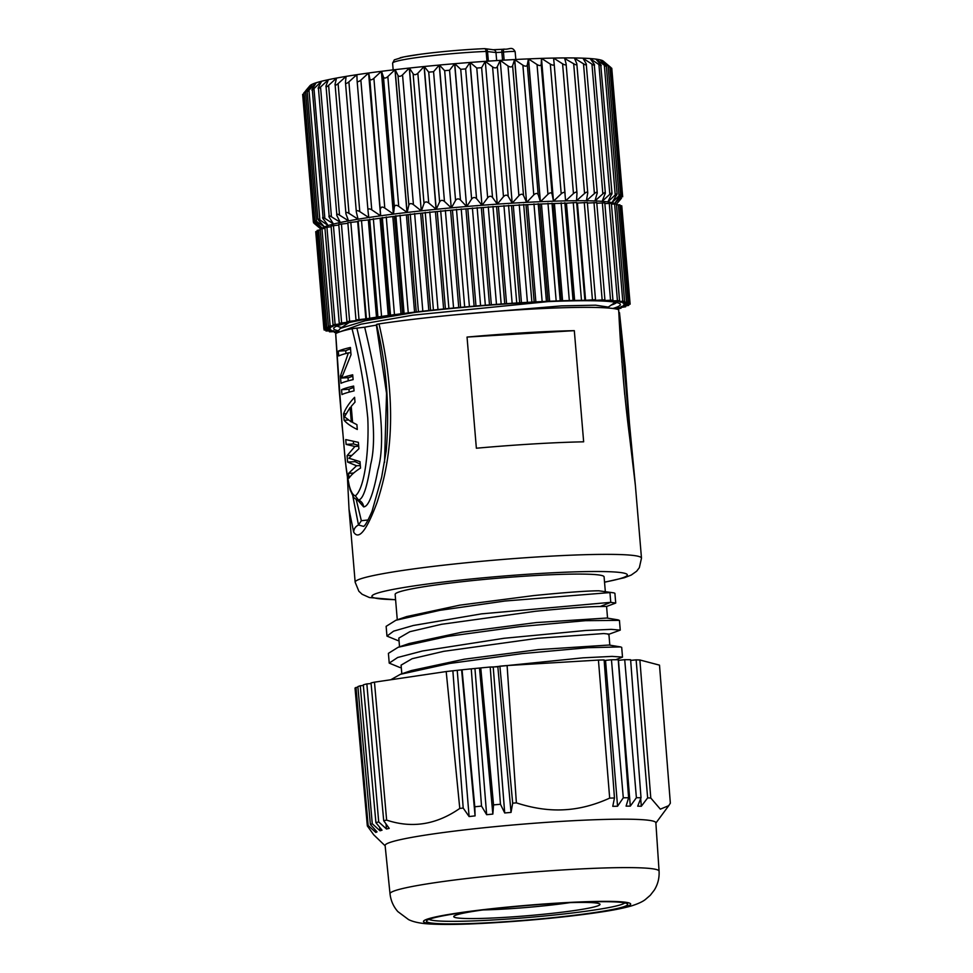 <?xml version="1.0" encoding="UTF-8"?>
<svg xmlns="http://www.w3.org/2000/svg" width="973" height="973" viewBox="0 0 973 973"><rect width="100%" height="100%" fill="white"/><g stroke="black" fill="none" stroke-linecap="round" stroke-linejoin="round"><path stroke-width="1.46" d="M493.481 49.769A3.101 2.943 97.4 0 1 495.975 52.518L486.123 51.423A62.917 4.512 175.2 0 0 392.606 63.209L394.32 59.852L403.844 56.908L420.677 54.208C441.341 51.52 462.613 49.672 484.469 48.65A3.101 1.545 87.6 0 1 486.123 51.423L486.974 61.226M400.195 57.76A59.815 4.293 -4.8 0 1 484.335 48.662A3.101 1.545 87.6 0 1 484.469 48.65A3.101 3.101 0 0 1 484.992 48.674A3.101 2.943 -82.6 0 0 484.554 48.65M610.947 67.551L603.26 61.092A147.555 10.594 175.2 0 0 602.688 60.715L602.676 60.703A147.555 10.594 175.2 0 0 600.086 59.84L600.049 59.827A147.555 10.594 175.2 0 0 595.914 59.11L595.865 59.11A147.555 10.594 175.2 0 0 590.21 58.562L590.149 58.55A147.555 10.594 175.2 0 0 583.046 58.173L582.961 58.173A147.555 10.594 175.2 0 0 574.496 57.966L574.398 57.954A147.555 10.594 175.2 0 0 564.656 57.93L564.547 57.93A147.555 10.594 175.2 0 0 553.576 58.076A147.555 10.594 175.2 0 0 541.487 58.392A147.555 10.594 175.2 0 0 528.534 58.891L540.392 201.691L528.4 58.891L537.035 64.534C539.431 65.921 540.818 65.872 541.195 64.388L541.487 58.392L553.491 201.192L541.487 58.392L550.317 64.084C552.749 65.483 554.038 65.446 554.172 63.987L565.058 193.627M528.4 58.891A147.555 10.594 175.2 0 0 521.65 59.195A147.555 10.594 175.2 0 0 514.729 59.548L526.575 202.348L514.583 59.56L522.878 65.167C525.213 66.541 526.685 66.48 527.293 64.96L528.4 58.891M356.872 74.69L357.091 80.637C357.432 82.06 358.696 81.89 360.861 80.102L371.759 209.84L380.577 215.811L368.706 72.987L369.813 78.862C370.397 80.273 371.759 80.09 373.887 78.327L384.785 208.064L393.493 214.109L381.513 71.309L383.484 77.11C384.311 78.509 385.758 78.327 387.838 76.587L398.723 206.325L407.115 212.455L395.135 69.655L397.981 75.395C399.027 76.782 400.548 76.612 402.542 74.885L413.428 204.622L421.273 210.861L409.426 68.049L413.111 73.741C414.376 75.116 415.958 74.945 417.843 73.255L428.728 202.992L436.232 209.304L424.24 66.505L428.728 72.16L433.569 71.698L444.466 201.435L451.241 207.857L439.407 65.045L444.661 70.676L449.562 70.238L460.46 199.976L466.602 206.507L454.768 63.695L460.728 69.302L465.641 68.901L476.539 198.638L481.976 205.267L470.141 62.454L476.77 68.049L481.623 67.696L485.296 61.348L492.581 66.93C494.71 68.292 496.291 68.195 497.337 66.626L500.219 60.375L508.015 65.969C510.253 67.332 511.786 67.246 512.613 65.714L514.583 59.56A147.555 10.594 175.2 0 0 500.219 60.375A147.555 10.594 175.2 0 0 485.296 61.348A147.555 10.594 175.2 0 0 470.141 62.454L469.983 62.467A147.555 10.594 175.2 0 0 454.768 63.695L454.61 63.707A147.555 10.594 175.2 0 0 439.407 65.045L439.249 65.069A147.555 10.594 175.2 0 0 424.24 66.505L424.082 66.517A147.555 10.594 175.2 0 0 409.426 68.049L409.28 68.061A147.555 10.594 175.2 0 0 395.135 69.655L394.989 69.667A147.555 10.594 175.2 0 0 381.513 71.309L381.367 71.321A147.555 10.594 175.2 0 0 368.706 72.987L368.585 73.011A147.555 10.594 175.2 0 0 356.872 74.69L356.763 74.714A147.555 10.594 175.2 0 0 346.084 76.393A147.555 10.594 175.2 0 0 336.561 78.059A147.555 10.594 175.2 0 0 328.387 79.689L326.004 85.879C325.627 87.375 326.49 87.205 328.619 85.369L336.561 78.059L335.065 84.165C334.919 85.636 335.94 85.454 338.105 83.629L346.084 76.393L345.464 82.413C345.561 83.86 346.704 83.678 348.893 81.878L356.763 74.714L356.957 77.11M328.327 79.847L328.315 79.701A147.555 10.594 175.2 0 0 321.577 81.246L318.378 87.546C317.757 89.054 318.487 88.896 320.543 87.047L328.387 79.689M321.528 81.355L321.516 81.27A147.555 10.594 175.2 0 0 316.225 82.741L312.272 89.127C311.433 90.671 312.005 90.513 313.975 88.652L321.577 81.246M310.241 85.417L304.877 92.009C303.625 93.603 303.856 93.457 305.583 91.596L312.442 84.14L307.76 90.623C306.702 92.192 307.103 92.034 308.964 90.173L316.225 82.741A147.555 10.594 175.2 0 0 312.442 84.14A147.555 10.594 175.2 0 0 310.241 85.417L310.229 85.429A147.555 10.594 175.2 0 0 309.949 85.721L306.069 90.282M314.656 223.085L314.559 222.999C312.856 221.406 312.917 221.272 314.753 222.635L322.221 228.229L315.775 221.747C314.243 220.117 314.486 219.983 316.48 221.333L324.435 226.94L318.645 220.36C317.332 218.706 317.733 218.56 319.862 219.91L328.217 225.541L323.17 218.864C322.063 217.186 322.622 217.028 324.86 218.39L333.496 223.936M310.229 85.429L303.673 93.262M315.775 221.747C314.243 220.117 314.486 219.983 316.48 221.333L305.583 91.596C303.856 93.457 303.625 93.603 304.877 92.009M318.645 220.36L317.891 219.18L307.188 91.632L307.76 90.623M323.17 218.864L312.272 89.127M320.543 87.047L331.44 216.784C329.105 215.41 328.387 215.58 329.263 217.283L333.508 224.07A147.555 10.594 -4.8 0 0 328.193 225.554A147.555 10.594 -4.8 0 0 324.41 226.952A147.555 10.594 -4.8 0 0 322.233 228.217A147.555 10.594 -4.8 0 0 321.808 228.704M329.263 217.283L318.378 87.546M331.44 216.784L340.282 222.306M328.619 85.369L339.516 215.106C337.12 213.719 336.244 213.89 336.889 215.617L340.307 222.501A147.555 10.594 -4.8 0 0 333.569 224.045M336.889 215.617L326.004 85.879M339.516 215.106L348.553 220.859L345.95 213.902C345.549 212.15 346.558 211.968 348.991 213.367L358.088 219.193L356.361 212.15C356.191 210.375 357.334 210.192 359.779 211.615L368.755 217.514L368.499 214.595M345.95 213.902L335.065 84.165M356.361 212.15L345.464 82.413M340.38 222.476A147.555 10.594 -4.8 0 1 348.602 220.859A147.555 10.594 -4.8 0 1 358.137 219.18A147.555 10.594 -4.8 0 1 368.755 217.514L367.976 210.375C368.062 208.587 369.314 208.404 371.759 209.84M367.976 210.375L357.091 80.637M360.861 80.102L368.585 73.011L380.577 215.811A147.555 10.594 -4.8 0 0 368.864 217.49M373.887 78.327L381.367 71.321L393.36 214.121A147.555 10.594 -4.8 0 0 380.698 215.787L369.813 78.862M387.838 76.587L394.989 69.667L406.982 212.467A147.555 10.594 -4.8 0 0 393.493 214.109L394.381 206.848L383.484 77.11M402.542 74.885L409.28 68.061L421.273 210.861A147.555 10.594 -4.8 0 0 407.115 212.455L408.867 205.133L397.981 75.395M417.843 73.255L424.082 66.517L436.074 209.317A147.555 10.594 -4.8 0 0 421.418 210.837L424.009 203.479L413.111 73.741M433.569 71.698L439.249 65.069L451.241 207.857A147.555 10.594 -4.8 0 0 436.232 209.304L439.626 201.898L428.728 72.16M449.562 70.238L454.61 63.707L466.602 206.507A147.555 10.594 -4.8 0 0 451.399 207.845L455.559 200.414L444.661 70.676M465.641 68.901L469.983 62.467L481.976 205.267A147.555 10.594 -4.8 0 0 466.76 206.495L471.625 199.039L460.728 69.302M512.613 65.714L523.51 195.451L526.575 202.348A147.555 10.594 -4.8 0 0 512.126 203.175A147.555 10.594 -4.8 0 0 497.203 204.148A147.555 10.594 -4.8 0 0 482.134 205.254L487.655 197.787L476.77 68.049M481.623 67.696L492.52 197.434L497.276 204.148L485.296 61.348L497.276 204.148L503.479 196.668L492.581 66.93M497.337 66.626L508.234 196.364L512.199 203.175L500.219 60.375L512.199 203.175L518.901 195.707L508.015 65.969M527.293 64.96L538.178 194.697L540.392 201.691A147.555 10.594 -4.8 0 0 533.642 201.995A147.555 10.594 -4.8 0 0 526.721 202.348L533.776 194.904L522.878 65.167M538.178 194.697C537.303 192.995 535.831 193.055 533.776 194.904M554.172 63.987L553.576 58.076L562.576 63.817C565.021 65.227 566.201 65.215 566.091 63.768L576.989 193.189L576.539 200.73A147.555 10.594 -4.8 0 0 565.641 200.876A147.555 10.594 -4.8 0 0 553.552 201.192A147.555 10.594 -4.8 0 0 540.526 201.691L547.933 194.284L537.035 64.534M541.195 64.388L552.08 194.126L553.491 201.192L561.214 193.822L550.317 64.084M554.172 64.023L565.581 200.876L573.462 193.554L562.576 63.817M553.673 59.268L553.783 60.533M565.277 197.324L565.495 199.83M566.091 63.768L564.547 57.93M576.539 200.73L584.566 193.469L573.681 63.732L564.705 58.514M576.588 200L576.648 200.73A147.555 10.594 -4.8 0 1 586.391 200.754L594.406 193.566L583.508 63.829L574.52 58.234M573.681 63.732C576.125 65.155 577.171 65.167 576.819 63.732L587.753 192.922L586.391 200.754M576.819 63.732L574.398 57.954M586.464 200.402L586.488 200.754A147.555 10.594 -4.8 0 1 594.953 200.973L602.846 193.846L591.949 64.109L583.058 58.331M583.508 63.829C585.916 65.276 586.828 65.3 586.233 63.89L597.24 192.861L594.953 200.973M586.233 63.89L582.961 58.173M595.026 200.754L595.038 200.973A147.555 10.594 -4.8 0 1 602.141 201.35L609.816 194.308L598.918 64.571L590.222 58.66M591.949 64.109C594.296 65.58 595.062 65.629 594.235 64.23L605.34 193.007L602.141 201.35M594.235 64.23L590.149 58.55M602.19 201.216L602.202 201.362A147.555 10.594 -4.8 0 1 607.857 201.91L615.228 194.953L604.33 65.215L595.914 59.11M598.918 64.571C601.18 66.067 601.788 66.128 600.742 64.753L611.993 193.359L607.857 201.91A147.555 10.594 -4.8 0 1 612.041 202.627L619.035 195.768L608.137 66.03L600.086 59.84M600.742 64.753L595.865 59.11M604.33 65.215C606.495 66.736 606.945 66.809 605.668 65.446L606.374 66.334L617.089 193.919L612.041 202.627M605.668 65.446L600.049 59.827M608.976 66.31C610.448 67.672 610.168 67.575 608.137 66.03C610.168 67.575 610.448 67.672 608.976 66.31L602.676 60.703M619.862 196.047C621.066 194.186 620.798 194.089 619.035 195.768C620.798 194.089 621.066 194.186 619.862 196.047L614.668 203.503L621.188 196.741L610.29 67.003L602.688 60.715M621.504 197.057C622.902 195.196 622.793 195.087 621.188 196.741C622.793 195.087 622.902 195.196 621.504 197.057L621.577 196.96M622.671 196.753L611.847 69.18M621.467 198.224L619.351 200.73M612.078 202.639A147.555 10.594 -4.8 0 1 614.668 203.503M614.681 203.515A147.555 10.594 -4.8 0 1 615.289 203.916M303.856 92.897L314.753 222.635C312.917 221.272 312.856 221.406 314.559 222.999M384.785 208.064C382.377 206.617 381.015 206.787 380.698 208.599M398.723 206.325C396.388 204.841 394.929 205.023 394.381 206.848M413.428 204.622C411.165 203.126 409.645 203.296 408.867 205.133M428.728 202.992C426.575 201.46 425.006 201.63 424.009 203.479M444.466 201.435C442.447 199.891 440.83 200.037 439.626 201.898M460.46 199.976C458.587 198.407 456.945 198.553 455.559 200.414M476.539 198.638C474.824 197.045 473.194 197.166 471.625 199.039M492.52 197.434C491 195.804 489.383 195.926 487.655 197.787M508.234 196.364C506.921 194.709 505.328 194.807 503.479 196.668M523.51 195.451C522.416 193.761 520.871 193.858 518.901 195.707M552.08 194.126C551.436 192.386 550.061 192.447 547.933 194.284M565.07 193.724C564.656 191.961 563.379 191.997 561.214 193.822M576.989 193.505C576.819 191.73 575.651 191.742 573.462 193.554M587.716 193.469C587.789 191.681 586.743 191.681 584.566 193.469M597.13 193.627C597.446 191.815 596.534 191.79 594.406 193.566M605.133 193.968C605.692 192.143 604.926 192.095 602.846 193.846M611.64 194.491C612.418 192.642 611.81 192.593 609.816 194.308M616.566 195.184C617.563 193.335 617.113 193.25 615.228 194.953M331.136 226.709L324.885 227.548L333.046 324.812L341.535 323.717A147.555 10.594 -4.8 0 1 342.265 323.535L339.249 323.243L348.249 322.16A147.555 10.594 -4.8 0 1 349.161 321.966L346.923 321.613L356.373 320.531A147.555 10.594 -4.8 0 1 357.444 320.336L355.984 319.935L365.824 318.864A147.555 10.594 -4.8 0 1 367.052 318.67L376.49 317.174A147.555 10.594 -4.8 0 1 377.852 316.967L388.263 315.471A147.555 10.594 -4.8 0 1 389.747 315.276L400.998 313.793A147.555 10.594 -4.8 0 1 402.591 313.586L414.571 312.126A147.555 10.594 -4.8 0 1 416.249 311.932L428.825 310.521A147.555 10.594 -4.8 0 1 430.577 310.326L443.615 308.976A147.555 10.594 -4.8 0 1 445.415 308.794L458.757 307.517A147.555 10.594 -4.8 0 1 460.606 307.346L474.119 306.154A147.555 10.594 -4.8 0 1 475.967 305.996L489.492 304.902A147.555 10.594 -4.8 0 1 491.341 304.756L504.744 303.783A147.555 10.594 -4.8 0 1 506.556 303.649L519.679 302.798A147.555 10.594 -4.8 0 1 521.455 302.688L534.165 301.971A147.555 10.594 -4.8 0 1 535.868 301.873L548.006 301.302A147.555 10.594 -4.8 0 1 549.623 301.229L561.08 300.791A147.555 10.594 -4.8 0 1 562.589 300.742L573.231 300.462A147.555 10.594 -4.8 0 1 574.629 300.426L584.323 300.304A147.555 10.594 -4.8 0 1 585.588 300.292L595.512 299.696L594.248 300.329A147.555 10.594 -4.8 0 1 595.354 300.341L604.914 299.818L602.883 300.523A147.555 10.594 -4.8 0 1 603.832 300.56L612.954 300.122L610.144 300.9A147.555 10.594 -4.8 0 1 610.91 300.961L619.546 300.596L615.933 301.448A147.555 10.594 -4.8 0 1 616.529 301.521L624.593 301.253L620.215 302.153A147.555 10.594 -4.8 0 1 620.628 302.25L628.072 302.068L622.927 303.029A147.555 10.594 -4.8 0 1 623.146 303.138L629.92 303.041L624.034 304.038A147.555 10.594 -4.8 0 1 624.058 304.172L630.139 304.16L623.535 305.194A147.555 10.594 -4.8 0 1 623.365 305.34L628.704 305.413L621.419 306.471A147.555 10.594 -4.8 0 1 621.066 306.641L625.651 306.787L617.733 307.857A147.555 10.594 -4.8 0 1 617.186 308.04L620.993 308.259L615.97 308.964M324.946 228.327L320.226 229.02L328.4 326.283L336.305 325.201A147.555 10.594 -4.8 0 1 336.853 325.031L333.046 324.812M320.299 229.871L317.174 230.394L325.335 327.658L332.62 326.587A147.555 10.594 -4.8 0 1 332.973 326.429L328.4 326.283M317.247 231.319L315.739 231.647L323.9 328.898L330.516 327.865A147.555 10.594 -4.8 0 1 330.674 327.719L325.335 327.658M630.139 304.16L621.844 206.86M629.92 303.041L621.759 205.79L619.983 205.729M628.072 302.068L619.91 204.817L616.505 204.829M624.593 301.253L616.432 204.002L611.433 204.111M619.546 300.596L611.372 203.345L604.853 203.576M612.954 300.122L604.792 202.858L596.802 203.223M596.631 202.627L587.4 203.065M587.291 202.481L577.415 203.041A147.555 10.594 175.2 0 0 576.721 203.041M576.661 202.506L584.822 299.733L576.673 202.493L566.456 203.175A147.555 10.594 175.2 0 0 565.058 203.199L554.428 203.491A147.555 10.594 175.2 0 0 552.907 203.539L541.462 203.965A147.555 10.594 175.2 0 0 539.845 204.038L527.694 204.622A147.555 10.594 175.2 0 0 525.992 204.707L513.294 205.437A147.555 10.594 175.2 0 0 511.518 205.546L498.395 206.398A147.555 10.594 175.2 0 0 496.571 206.519L483.18 207.504A147.555 10.594 175.2 0 0 481.331 207.65L467.806 208.733A147.555 10.594 175.2 0 0 465.945 208.891L452.433 210.083A147.555 10.594 175.2 0 0 450.596 210.253L437.254 211.53A147.555 10.594 175.2 0 0 435.442 211.713L422.416 213.075A147.555 10.594 175.2 0 0 420.664 213.257L408.088 214.68A147.555 10.594 175.2 0 0 406.398 214.875L394.418 216.322A147.555 10.594 175.2 0 0 392.824 216.529L381.574 218.013A147.555 10.594 175.2 0 0 380.09 218.22L369.679 219.716A147.555 10.594 175.2 0 0 368.329 219.922L358.173 220.956L366.359 318.183M358.222 221.516A147.555 10.594 175.2 0 0 357.663 221.613L347.884 222.708M347.872 223.316L338.75 224.362L346.923 321.613M338.811 225.031L331.075 225.991L339.249 323.243M338.349 332.401L334.493 332.462L338.105 331.623A147.555 10.594 -4.8 0 1 337.509 331.55L329.446 331.817L333.824 330.905A147.555 10.594 -4.8 0 1 333.411 330.808L325.967 330.99L331.124 330.042A147.555 10.594 -4.8 0 1 330.905 329.92L324.118 330.017L330.005 329.02A147.555 10.594 -4.8 0 1 329.981 328.886L323.9 328.898M338.738 330.808A143.822 10.326 -4.8 0 1 334.007 327.792A143.822 10.326 -4.8 0 1 401.825 313.999A143.822 10.326 -4.8 0 1 619.91 303.783A143.822 10.326 -4.8 0 1 612.856 308.49M577.415 203.041L585.588 300.292M566.456 203.175L574.629 300.426M573.231 300.462L565.058 203.199M554.428 203.491L562.589 300.742M561.08 300.791L552.907 203.539M541.462 203.965L549.623 301.229M548.006 301.302L539.845 204.038M527.694 204.622L535.868 301.873M534.165 301.971L525.992 204.707M513.294 205.437L521.455 302.688M519.679 302.798L511.518 205.546M498.395 206.398L506.556 303.649M504.744 303.783L496.571 206.519M483.18 207.504L491.341 304.756M489.492 304.902L481.331 207.65M467.806 208.733L475.967 305.996M474.119 306.154L465.945 208.891M452.433 210.083L460.606 307.346M458.757 307.517L450.596 210.253M437.254 211.53L445.415 308.794M443.615 308.976L435.442 211.713M422.416 213.075L430.577 310.326M428.825 310.521L420.664 213.257M408.088 214.68L416.249 311.932M414.571 312.126L406.398 214.875M394.418 216.322L402.591 313.586M400.998 313.793L392.824 216.529M381.574 218.013L389.747 315.276M388.263 315.471L380.09 218.22M369.679 219.716L377.852 316.967M376.49 317.174L368.329 219.922M365.824 318.864L357.663 221.613M611.36 305.048A140.72 10.095 175.2 0 0 616.602 302.518M341.681 327.451A140.72 10.095 -4.8 0 1 337.059 325.991M345.987 324.52L345.974 324.423A131.246 9.426 -4.8 0 1 347.166 323M615.24 302.25L607.432 307.723M455.546 314.79L561.385 305.887L595.61 305.181L607.93 307.042L608.016 308.015M349.137 322.537L340.258 328.424L365.203 320.774L415.325 312.333M338.847 332.207L338.701 330.394L340.258 328.424M339.151 332.097L361.019 324.191L412.771 315.167L548.431 301.581M631.526 451.642L619.485 312.661L618.852 312.552M618.56 309.596L635.381 485.405L629.616 437.047C624.435 396.996 620.798 354.537 618.682 309.682L618.56 309.596A143.676 10.314 175.2 0 0 522.367 309.609A143.676 10.314 175.2 0 0 378.996 323.912C376.527 324.301 375.931 324.568 377.183 324.702L376.369 325.128A135.904 9.754 175.2 0 0 364.68 327.208L352.019 328.692A143.676 10.314 175.2 0 0 335.709 333.63L335.721 333.727M524.313 332.766A143.676 10.314 -4.8 0 1 574.313 330.662L583.654 441.815A143.676 10.314 175.2 0 0 533.642 443.919A143.676 10.314 175.2 0 0 476.369 448.225L467.04 337.072A143.676 10.314 -4.8 0 1 524.313 332.766M376.527 324.532C386.585 365.483 389.808 407.638 386.196 450.998L381.623 477.354L372.063 511.226C363.659 530.577 363.172 525.396 363.525 526.381L358.49 524.982C355.461 526.502 353.856 528.874 353.661 532.085C358.818 540.465 366.639 530.54 377.098 502.311C386.634 472.343 401.01 418.536 378.996 323.912M353.661 532.085L349.039 509.438L355.157 582.207L358.855 591.231L362.126 594.272L369.424 597.544L395.597 599.782M467.04 337.072L574.313 330.662M605.315 591.487L604.087 576.843A104.841 7.529 175.2 0 0 532.292 575.712A104.841 7.529 175.2 0 0 395.147 594.394L397.276 619.789M618.305 619.898L606.787 618.025L536.232 622.574L462.09 632.17L409.147 643.518L398.152 647.276L447.544 636.415L519.704 626.612L585.527 620.677L619.436 620.36L620.251 630.115L608.174 634.53M598.821 590.793L613.793 592.849L598.821 590.793C586.683 590.866 565.07 592.46 533.958 595.549L459.803 605.157L406.775 616.541M606.568 606.434L600.146 606.532C588.008 606.617 566.383 608.21 535.284 611.299L441.45 624.313L409.864 631.696L398.808 638.118L399.538 646.802M491.876 667.125L582.985 657.833L612.114 656.386L622.513 657.128L615.763 659.718M399.903 667.502L389.224 663.112L397.665 657.493L422.489 650.986L504.038 638.288L586.062 630.455L611.287 629.361L620.251 630.115M397.726 640.502L386.962 636.099L393.591 631.161L413.343 625.481L481.538 613.854L610.764 602.336L600.146 606.532M401.813 673.815L401.083 665.143L412.126 658.709L443.724 651.326L537.558 638.312L603.783 633.545L608.891 634.08L609.828 645.16M390.757 679.762L400.377 674.313L449.769 663.44L521.917 653.637L587.753 647.702L620.579 646.923L609.062 645.038L538.495 649.587L464.316 659.195L411.299 670.567M620.579 646.923L621.698 647.373L622.513 657.128M389.224 663.112L388.409 653.357L398.152 647.276M386.962 636.111L386.135 626.344L395.889 620.263L439.869 610.326L505.036 601.022L609.949 592.581L610.764 602.336L615.727 603.053L606.434 606.52M613.793 592.849L614.9 593.299L615.727 603.053M639.881 659.986L650.779 798.006L660.339 809.159L668.731 805.68L670.348 803.163L659.499 665.143L639.881 659.986A153.77 11.031 175.2 0 0 636.123 659.852L630.662 660.387M497.848 666.785L490.21 667.028A153.77 11.031 175.2 0 0 480.759 667.916L471.26 668.852A153.77 11.031 175.2 0 0 462.053 669.801L452.871 670.798A153.77 11.031 175.2 0 0 446.193 671.552L374.471 682.17L386.634 820.105C412.041 828.582 436.427 824.69 459.779 808.429A153.77 11.031 -4.8 0 1 463.197 808.052L469.095 816.542L475.092 815.885L474.8 806.787A153.77 11.031 -4.8 0 1 481.526 806.094L486.646 814.693L492.849 814.085L493.542 804.914A153.77 11.031 -4.8 0 1 500.45 804.257L504.707 812.966L511.032 812.406L497.848 666.785L499.891 666.164A153.77 11.031 175.2 0 1 507.103 665.544L598.431 660.083A153.77 11.031 175.2 0 1 604.124 659.937L614.462 797.982L612.771 806.325L617.563 806.228L623.292 797.799L611.458 659.779A153.77 11.031 175.2 0 1 618.244 659.694L628.607 797.738L626.089 806.13L630.309 806.118L636.391 797.714A153.041 10.983 175.2 0 1 641.012 797.751L630.613 659.73A153.77 11.031 175.2 0 0 624.715 659.682L618.293 660.363M611.458 659.779L604.172 660.521M374.471 682.17A153.77 11.031 175.2 0 0 371.029 682.912L383.715 820.726L389.2 828.376L386.476 829.008L386.026 823.949M371.078 683.557L366.857 683.897A153.77 11.031 175.2 0 0 363.306 684.834L375.919 822.647L382.024 830.188L380.042 830.796L379.725 827.354M363.367 685.479L360.265 685.758A153.77 11.031 175.2 0 0 357.857 686.622L370.372 824.435L377.013 831.879L375.809 832.438L375.614 830.31M357.918 687.279L355.996 687.473A153.77 11.031 175.2 0 0 355.011 688.069L367.332 825.955L373.717 834.785L385.138 845.817M355.996 687.473L368.147 825.457A153.041 10.983 175.2 0 0 367.332 825.955M368.147 825.457L375.809 832.438M360.265 685.758L372.27 823.754A153.041 10.983 175.2 0 0 370.372 824.435M372.27 823.754L380.042 830.796M366.857 683.897L378.704 821.917A153.041 10.983 175.2 0 0 375.919 822.647M378.704 821.917L386.476 829.008M386.634 820.105A153.041 10.983 175.2 0 0 383.715 820.726M459.779 808.429L446.193 671.552M452.871 670.798L463.197 808.052M469.095 816.542L457.261 670.786M475.092 815.885L461.652 670.312M474.8 806.787L462.053 669.801M471.26 668.852L481.526 806.094M486.646 814.693L474.982 668.938M492.849 814.085L479.531 668.487M493.542 804.914L480.759 667.916M490.21 667.028L500.45 804.257M504.707 812.966L493.226 667.198M511.032 812.406L512.686 803.175L499.891 666.164M512.686 803.175A153.77 11.031 -4.8 0 1 516.371 802.859C533.362 808.405 549.526 810.704 564.863 809.731C579.567 808.891 594.515 805.024 609.682 798.115L598.431 660.083M507.103 665.544L516.371 802.859M614.462 797.982A153.041 10.983 175.2 0 0 609.682 798.115M617.563 806.228L605.534 660.485M628.607 797.738A153.041 10.983 175.2 0 0 623.292 797.799M630.309 806.118L618.463 660.363M636.391 797.714L624.715 659.682M641.012 797.751L637.704 806.179L641.316 806.252L640.696 798.553M641.316 806.252L647.641 797.896L636.123 659.852M650.779 798.006A153.041 10.983 175.2 0 0 647.641 797.896M562.832 821.297A135.855 9.754 -4.8 0 1 655.863 822.781L659.074 871.188A135.004 9.694 -4.8 0 0 545.537 871.103A135.004 9.694 -4.8 0 0 396.765 890.1A135.004 9.694 -4.8 0 0 390.015 893.773L385.113 845.513A135.855 9.754 -4.8 0 1 391.9 841.815A135.855 9.754 -4.8 0 1 562.832 821.297M622.647 907.091A100.961 7.249 175.2 0 0 627.39 903.856A100.961 7.249 175.2 0 0 539.139 904.574A100.961 7.249 175.2 0 0 431.538 918.512A100.961 7.249 175.2 0 0 426.709 920.713A100.961 7.249 175.2 0 0 507.882 921.54A100.961 7.249 175.2 0 0 622.647 907.091M624.824 902.908A98.626 7.079 -4.8 0 1 620.251 904.914A98.626 7.079 -4.8 0 1 516.079 918.451A98.626 7.079 -4.8 0 1 429.081 919.351M481.793 910.096A73.389 5.266 175.2 0 0 457.432 914.632A73.389 5.266 175.2 0 0 453.917 916.238A73.389 5.266 175.2 0 0 512.941 916.846A73.389 5.266 175.2 0 0 596.364 906.337A73.389 5.266 175.2 0 0 599.806 903.99A73.389 5.266 175.2 0 0 571.309 902.579M483.24 909.925A65.629 4.707 175.2 0 0 569.85 902.652M368.159 519.959L361.348 520.725L358.49 524.982L352.907 496.534M361.348 520.725L356.24 499.611M356.872 328.108C372.55 393.457 377.171 438.811 370.737 464.17C367.052 487.619 362.953 499.563 358.441 499.988C361.555 501.363 363.282 503.661 363.622 506.884L357.918 500.377M376.369 325.128L386.549 393.408L384.542 462.309M363.622 506.884C368.475 506.726 373.218 494.527 377.828 470.251C385.636 443.566 381.258 395.889 364.68 327.208M352.019 328.692C359.487 357.565 364.741 387.351 367.77 418.062C369.144 445.78 365.495 487.838 355.34 495.865C346.145 493.129 345.147 452.834 342.082 425.615L335.709 333.63M355.34 495.865L358.441 499.988L357.03 499.94L358.672 501.01L358.198 500.049M348.565 473.352L356.544 465.775L347.629 462.09L347.081 455.656L354.914 446.473L346.133 444.406L345.731 439.577L358.38 442.35L358.915 448.772L348.893 458.222L359.998 461.64L360.533 468.074C355.011 471.54 351.156 474.909 348.979 478.169L348.565 473.352L353.686 473.048M343.566 413.853C345.573 408.441 349.246 402.931 354.598 397.312L354.999 402.141L351.229 406.349L352.579 422.428L356.896 424.654L357.298 429.482C351.229 426.515 346.838 423.45 344.114 420.287L343.566 413.853L345.987 413.707M341.547 389.723A143.676 10.314 -4.8 0 1 353.649 386.062L354.05 390.891A143.676 10.314 175.2 0 0 341.949 394.551L341.547 389.723L348.966 389.285L349.21 392.095M353.114 379.628A143.676 10.314 175.2 0 0 341.012 383.301L340.404 376.065L348.383 352.871A143.676 10.314 175.2 0 0 338.713 355.96L338.3 351.131A143.676 10.314 -4.8 0 1 350.414 347.47L351.022 354.707L341.584 378.035A143.676 10.314 -4.8 0 1 352.7 374.8L353.114 379.628M360.326 465.544L356.544 465.775M360.205 464.121L355.048 461.652L347.629 462.09M351.229 455.413L347.081 455.656M355.048 461.652L354.938 460.363M358.709 446.242L354.914 446.473M358.636 445.366L353.564 443.956L346.133 444.406M353.564 443.956L353.357 441.547M348.358 420.032L344.114 420.287M351.314 407.407L350.098 407.48L344.478 416.772L351.314 421.954L352.53 421.881M350.098 407.48L351.314 421.954M353.771 387.509A135.904 9.754 175.2 0 0 348.966 389.285M342.131 375.955L340.404 376.065M348.261 380.832L347.993 377.658M350.852 352.725L348.383 352.871M345.962 353.503L345.731 350.694L338.3 351.131M350.535 348.918A135.904 9.754 175.2 0 0 345.731 350.694M352.822 376.247A135.904 9.754 175.2 0 0 348.979 377.597L341.584 378.035M624.727 394.746L622.002 362.649M488.373 61.141L487.534 51.423A3.101 2.943 -82.6 0 0 484.992 48.674L493.445 49.769L502.53 49.282A3.101 0.985 -96.2 0 1 502.603 49.282L504.05 49.124M502.603 49.282L492.788 49.757M308.964 90.173L319.862 219.91M313.975 88.652L324.86 218.39M338.105 83.629L348.991 213.367M356.3 211.494L345.512 82.936M348.893 81.878L359.779 211.615M367.964 210.204L357.103 80.783M566.128 64.242L576.94 192.922M326.928 227.171L335.101 324.423M321.978 228.679L330.139 325.931M318.633 230.078L326.806 327.342M316.93 231.367L325.104 328.631M325.006 328.983L325.067 329.774M326.636 330.054L326.697 330.784M329.92 330.954L329.981 331.635M334.809 331.684L334.87 332.328M620.579 308.186L620.531 307.529M625.055 306.702L625.007 306.009M627.913 305.327L627.853 304.598M629.117 304.087L629.057 303.272M628.655 302.968L620.494 205.717M626.539 302.007L618.366 204.756M622.769 301.204L614.608 203.941M617.417 300.572L609.244 203.308M610.521 300.11L602.348 202.846M602.153 299.83L593.992 202.566M592.423 299.733L584.262 202.469M581.428 299.818L573.267 202.554M564.851 202.725L573.012 299.988M569.29 300.085L561.129 202.822M551.983 203.126L560.156 300.377M556.142 300.535L547.969 203.272M538.215 203.698L546.376 300.949M542.119 301.156L533.958 203.904M523.681 204.439L531.842 301.691M527.39 301.946L519.229 204.695M508.538 205.339L516.712 302.603M512.114 302.907L503.941 205.644M492.97 206.398L501.144 303.661M496.449 304.002L488.276 206.75M477.135 207.602L485.308 304.865M480.565 305.242L472.404 207.991M461.214 208.927L469.375 306.191M464.644 306.604L456.483 209.353M445.366 210.375L453.54 307.626M448.869 308.076L440.696 210.825M429.786 211.907L437.959 309.171M433.386 309.645L425.225 212.382M414.632 213.525L422.793 310.788M418.39 311.287L410.229 214.024M400.073 215.215L408.234 312.467M404.038 312.978L395.877 215.726M386.257 216.943L394.43 314.194M390.489 314.717L382.316 217.466M373.352 218.694L381.525 315.945M377.877 316.468L369.716 219.217M361.506 220.457L369.667 317.709M350.815 222.197L358.988 319.46M341.426 223.912L349.599 321.163M333.435 225.578L341.608 322.829M635.381 485.43L641.487 558.161A143.676 10.314 175.2 0 0 543.104 556.605A143.676 10.314 175.2 0 0 355.157 582.207M604.537 582.109A128.144 9.195 175.2 0 0 539.565 573.511A128.144 9.195 175.2 0 0 396.826 588.726A128.144 9.195 175.2 0 0 395.585 599.66M428.704 918.682A103.941 7.456 175.2 0 0 494.685 922.623A103.941 7.456 175.2 0 0 625.469 906.921A103.941 7.456 175.2 0 0 559.487 902.98A103.941 7.456 175.2 0 0 428.704 918.682M496.668 60.594L495.975 52.518L501.861 52.238L502.555 60.229M504.196 49.112A3.101 0.985 83.8 0 0 504.123 49.112A3.101 0.985 83.8 0 0 503.455 52.068L501.861 52.238A3.101 0.985 -96.2 0 1 502.518 49.282M504.123 60.144L503.455 52.068A8.866 0.632 -4.8 0 1 510.205 51.533A8.866 0.632 -4.8 0 1 515.143 51.691C511.993 45.84 509.548 49.805 504.123 49.112L502.53 49.282M392.606 63.209L393.153 69.886M548.48 141.985L548.808 145.889M547.179 126.551L547.507 130.455M545.889 111.117L546.218 115.021M543.299 80.236L543.627 84.14M549.781 157.419L550.11 161.336M551.071 172.866L551.399 176.77M544.588 95.67L544.916 99.587M320.676 228.874L314.376 223.571M313.561 222.866L313.488 221.941M313.342 221.735L302.652 94.369M314.802 220.506L304.099 93.08M620.592 194.673L609.889 67.234M622.465 195.622L611.762 68.256M616.444 204.148L619.509 200.547M324.118 330.017L324.021 328.959M325.967 330.99L325.894 330.078M329.446 331.817L329.373 330.978M334.493 332.462L334.432 331.696M620.993 308.259L620.92 307.48M625.651 306.787L625.578 305.936M628.704 305.413L628.631 304.488M604.914 299.818L596.753 202.554M595.512 299.696L587.339 202.433M366.347 318.207L358.173 220.956M355.984 319.935L347.823 222.671M604.537 582.231L624.386 577.719L631.234 575.055L636.634 571.224L639.346 567.673L641.487 558.161M606.58 606.434L607.553 618.147M399.83 667.49L401.302 667.721M397.58 640.477L399.027 640.708M411.384 670.543L400.389 674.301M406.872 616.505L395.865 620.275M655.875 823.073L668.731 805.68M390.015 893.773C390.793 900.597 393.396 906.544 397.835 911.592L408.551 919.582C412.491 921.553 417.976 922.903 424.982 923.632C447.884 925.603 485.989 923.681 526.88 920.385C554.355 918.074 578.497 915.374 599.307 912.285C612.978 910.29 623.839 908.125 631.891 905.778C638.179 903.735 642.642 901.667 645.294 899.575L650.292 895.269L654.318 890.076C657.857 884.348 659.451 878.047 659.074 871.188M347.337 475.651L349.039 509.438M335.673 333.69L339.176 389.845L344.466 451.74C345.354 463.574 347.227 476.235 350.098 489.723L353.722 497.604L357.03 499.94M619.485 312.661L625.25 366.87L631.574 452.007M515.143 51.691L515.824 59.487"/></g></svg>
